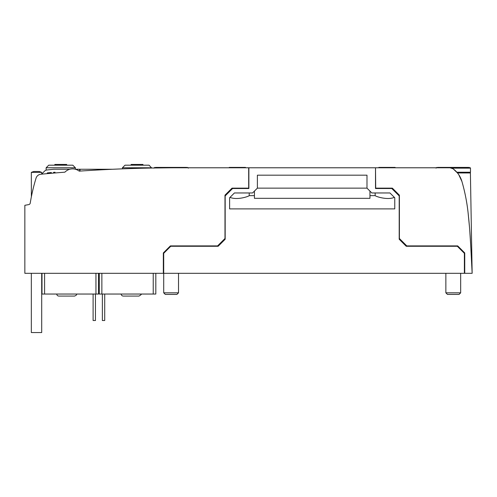<?xml version="1.0" encoding="UTF-8"?>
<svg xmlns="http://www.w3.org/2000/svg" width="497" height="497" viewBox="0 0 497 497"><rect width="100%" height="100%" fill="white"/><g stroke="black" fill="none" stroke-linecap="round" stroke-linejoin="round"><path stroke-width="0.75" d="M39.157 171.484L33.871 171.484M41.698 174.006L41.698 172.372L39.294 171.484L41.698 172.372L31.33 172.372L33.734 171.484L31.33 172.372L31.367 196.775M178.516 273.307L178.516 292.826L163.706 292.826L163.706 273.307L464.372 273.307L464.372 253.315L457.339 246.276L406.242 246.276L399.203 239.243L399.203 195.917L391.798 188.512L375.508 188.512L375.508 167.781L248.686 167.781L248.686 188.146L232.024 188.146L224.986 195.178L224.986 238.504L217.58 245.909L170.372 245.909L163.333 252.942L163.333 273.307L163.706 273.307L163.706 253.315L170.738 246.276L218.14 246.276L225.172 239.243L225.172 195.917L232.577 188.512L248.873 188.512L248.873 167.781M234.429 192.96L229.614 197.769L229.614 208.883L394.761 208.883L394.761 197.769L389.946 192.96L371.806 192.96L366.991 188.146L366.991 175.186L257.384 175.186L257.384 188.146L252.575 192.96L234.429 192.96M369.954 191.109L369.954 198.322L254.427 198.322L254.427 191.109M366.991 188.146L257.384 188.146L366.991 188.146M230.024 197.359C236.659 200.297 248.053 196.744 249.221 195.644L249.221 192.96M375.16 192.96L375.16 195.644C376.316 196.737 387.735 200.297 394.351 197.359M375.16 195.644L369.954 195.644M254.427 195.644L249.221 195.644M248.686 167.781L178.908 167.781A1481.128 1481.128 0 0 0 79.191 171.136A10.735 10.735 0 0 0 64.89 172.173A1481.128 1481.128 0 0 0 40.853 174.223A5.554 5.554 0 0 0 36.064 178.125A185.139 185.139 0 0 0 30.236 203.08A1.851 1.851 0 0 1 28.733 204.609L24.85 205.298L24.85 273.307L163.333 273.307M41.698 273.307L41.698 332.555L31.33 332.555L31.33 273.307M153.908 167.992L153.337 167.998M171.111 167.8L153.337 167.998L171.111 167.8M117.789 169.042A1481.128 1481.128 0 0 0 112.67 169.26L80.023 169.26L80.023 171.08A1481.128 1481.128 0 0 0 79.65 171.105L79.65 169.26L75.414 169.26A10.735 10.735 0 0 0 75.395 169.253L75.395 167.781L46.14 167.781L46.14 170.136M151.672 167.781L122.417 167.781L125.014 165.184L149.081 165.184L151.672 168.029L148.479 168.092M122.417 167.781L122.417 168.856L126.735 168.694M127.077 168.688L131.028 168.551M131.121 165.184L131.121 164.445L142.968 164.445L142.968 165.184M33.218 188.406L32.199 192.786M31.466 196.29L31.659 195.34M54.999 172.968L54.651 172.999L54.651 172.254L54.999 172.229L54.999 172.968M51.353 173.279L47.327 173.633L47.327 172.888L51.353 172.54L51.353 173.279M40.853 174.223L41.543 174.161L44.662 171.043A3.703 3.703 0 0 1 46.892 169.98L46.861 169.98M69.822 169.26L53.732 169.26L46.892 169.98C45.892 170.173 45.892 170.173 46.892 169.98C45.892 170.173 45.892 170.173 46.892 169.98C45.892 170.173 45.892 170.173 46.892 169.98M75.395 167.781L72.804 165.184L48.731 165.184L46.14 167.781M54.844 165.184L54.844 164.445L66.691 164.445L66.691 165.184M48.01 173.571L48.01 172.832M48.122 173.565L48.122 172.819M53.558 173.093L53.558 172.347L54.651 172.254M186.785 167.408L155.443 167.408M169.999 167.408L165.371 167.408M163.706 268.865L163.333 268.865M464.745 268.865L464.372 268.865M469.702 229.788L470.671 244.654A555.422 555.422 0 0 0 468.075 212.561A185.139 185.139 0 0 0 461.924 181.473A24.067 24.067 0 0 0 453.115 168.8L457.476 172.962L470.398 172.962L472.15 273.307L470.671 244.654L472.15 273.307L464.745 273.307L464.745 252.942L457.706 245.909L406.794 245.909L399.389 238.504L399.389 195.178L392.357 188.146L375.695 188.146L375.508 167.781M450.021 167.781L453.115 168.8A5.181 5.181 0 0 0 450.021 167.781L375.695 167.781M457.476 172.962L457.762 173.323M458.787 174.739L461.924 181.473C464.863 191.656 466.913 202.018 468.075 212.561L469.448 226.688M468.938 167.408L437.596 167.408M459.004 167.408L454.376 167.408M461.924 181.473L461.042 178.945M460.669 273.307L460.669 292.826L445.859 292.826L445.859 273.307M460.669 292.826L459.079 294.417L447.449 294.417L445.859 292.826M178.516 292.826L176.926 294.417L165.296 294.417L163.706 292.826M245.537 167.781L245.537 167.408L229.247 167.408L229.247 167.781M98.536 294.044L98.536 273.307L98.536 294.044L95.946 294.044L95.946 273.307M95.946 294.044L41.996 294.044L41.996 273.307M93.107 294.044L93.107 320.522L95.455 320.522L95.455 294.044M59.211 296.082L74.562 296.082C77.52 294.839 76.345 294.255 76.681 294.044M155.816 273.307L155.816 294.044L99.276 294.044L99.276 273.307M102.363 294.044L102.363 320.522L104.712 320.522L104.712 294.044M123.635 296.082L138.992 296.082C141.005 294.883 141.713 294.199 141.111 294.044M395.134 167.781L395.134 167.408L378.838 167.408L378.838 167.781M451.953 168.148L470.485 168.148L470.485 172.223L456.849 172.223M44.587 294.044L44.587 273.307M101.866 294.044L101.866 273.307M153.225 294.044L153.225 273.307M153.896 168.148L154.635 167.408M188.332 168.148L187.586 167.408M470.485 172.223L469.746 172.962M436.049 168.148L436.788 167.408M470.485 168.148L469.746 167.408M58.826 296.082C57.621 295.945 56.913 295.268 56.701 294.044M123.25 296.082C122.045 295.945 121.343 295.268 121.131 294.044"/></g></svg>
